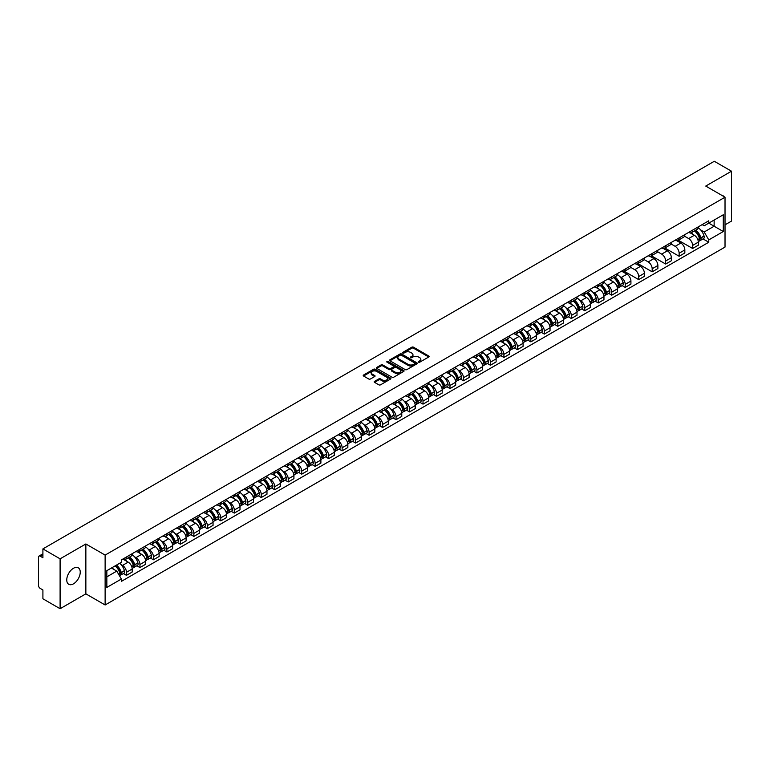 <?xml version="1.0" encoding="UTF-8"?>
<svg xmlns="http://www.w3.org/2000/svg" width="770" height="770" viewBox="0 0 770 770"><rect width="100%" height="100%" fill="white"/><g stroke="black" fill="none" stroke-linecap="round" stroke-linejoin="round"><path stroke-width="1.16" d="M418.553 362.189A0.837 0.481 0 0 0 419.737 362.189L428.746 356.991A1.203 0.693 0 0 0 429.102 356.5A1.203 0.693 0 0 0 428.746 356.01L413.48 347.193A1.203 0.693 0 0 0 411.786 347.193L402.777 352.4A0.837 0.481 0 0 0 403.961 353.083L405.126 352.41A3.84 2.214 0 0 1 410.554 352.41L411.825 353.141A3.84 2.214 0 0 1 412.951 354.71A3.84 2.214 0 0 1 411.825 356.279L410.66 356.953A0.837 0.481 0 0 0 411.854 357.636L413.018 356.962A3.84 2.214 0 0 1 418.447 356.962L419.717 357.694A3.84 2.214 0 0 1 420.844 359.263A3.84 2.214 0 0 1 419.717 360.832L418.553 361.505A0.837 0.481 0 0 0 418.553 362.189L418.553 361.505M73.496 583.824A9.529 5.505 120 0 0 79.724 575.431A9.529 5.505 120 0 0 78.261 567.788A9.529 5.505 120 0 0 73.496 568.26A9.529 5.505 120 0 0 67.269 576.663A9.529 5.505 120 0 0 68.732 584.295A9.529 5.505 120 0 0 73.496 583.824M723.887 196.542A9.529 5.505 120 0 0 722.876 195.628A9.529 5.505 120 0 0 721.567 195.205M374.557 381.371A1.203 0.693 0 0 0 374.201 381.862A1.203 0.693 0 0 0 374.557 382.353L378.84 384.827A1.203 0.693 0 0 0 380.534 384.827L390.544 379.052A1.203 0.693 0 0 0 390.891 378.561A1.203 0.693 0 0 0 390.544 378.07L375.269 369.253A1.203 0.693 0 0 0 373.575 369.253L363.565 375.029A1.203 0.693 0 0 0 363.219 375.519A1.203 0.693 0 0 0 363.565 376.01L368.743 378.994A1.203 0.693 0 0 0 370.437 378.994L374.721 376.53A1.203 0.693 0 0 0 375.077 376.039A1.203 0.693 0 0 0 374.721 375.548L372.16 374.066A3.205 1.848 0 0 1 371.217 372.757A3.205 1.848 0 0 1 373.2 371.044A3.205 1.848 0 0 1 376.694 371.448L386.742 377.252A3.205 1.848 0 0 1 387.685 378.561A3.205 1.848 0 0 1 385.703 380.274A3.205 1.848 0 0 1 382.209 379.87L380.534 378.898A1.203 0.693 0 0 0 378.84 378.898L374.557 381.371L374.557 382.353L378.84 379.899L378.84 378.898M105.124 555.093L85.855 543.966L60.099 558.837L42.908 548.904L714.3 161.276L731.5 171.209L705.753 186.071L725.022 197.197L105.124 555.093L105.124 604.979L725.022 247.083L725.022 197.197M405.213 369.6A1.203 0.693 0 0 0 406.906 369.6L416.917 363.815A1.203 0.693 0 0 0 417.273 363.325A1.203 0.693 0 0 0 416.917 362.843L401.651 354.027A1.203 0.693 0 0 0 399.957 354.027L389.947 359.802A1.203 0.693 0 0 0 389.591 360.293A1.203 0.693 0 0 0 389.947 360.784L405.213 369.6M387.358 362.372A0.837 0.481 0 0 1 388.205 362.487L403.711 371.438L393.72 377.213A1.203 0.693 0 0 1 392.026 377.213L376.761 368.397L381.044 365.942L381.044 364.942L376.761 367.415A1.203 0.693 0 0 0 376.405 367.906A1.203 0.693 0 0 0 376.761 368.397L376.761 367.415M381.044 365.942A1.203 0.693 0 0 1 382.738 365.942L382.738 364.942A1.203 0.693 0 0 0 381.044 364.942M382.738 364.942L388.927 368.522A1.203 0.693 0 0 0 390.621 368.522L393.47 366.876A1.203 0.693 0 0 0 393.817 366.385A1.203 0.693 0 0 0 393.47 365.904L387.021 362.179A0.837 0.481 0 0 1 388.205 361.496L403.73 370.457A1.203 0.693 0 0 1 404.077 370.947A1.203 0.693 0 0 1 403.73 371.429L403.73 370.457M60.099 558.837L60.099 608.724L42.908 598.791L42.908 589.964L40.233 588.415A2.445 1.415 -120 0 1 38.5 585.421L38.5 557.191A2.445 1.415 -120 0 1 39.01 556.065L42.908 553.813M725.022 224.84L731.5 221.096L731.5 171.209M60.099 608.724L85.855 593.853L105.124 604.979M42.908 548.904L42.908 557.74L40.233 556.19A2.445 1.415 -120 0 0 39.01 556.065M692.615 230.124A5.621 3.244 60 0 1 691.45 232.646L697.158 229.354A5.621 3.244 -120 0 0 698.323 226.832M684.52 236.178L688.64 238.556A5.621 3.244 60 0 1 692.615 245.438L698.323 242.146A5.621 3.244 -120 0 0 694.347 235.264L690.266 232.906M698.323 242.146L698.323 245.187L692.615 248.479L678.322 240.23M691.45 232.646A5.621 3.244 60 0 1 688.688 232.396M692.615 245.438L692.615 248.479M679.14 237.901A5.621 3.244 60 0 1 677.975 240.433L683.673 237.141A5.621 3.244 -120 0 0 684.838 234.609M664.837 248.007L679.14 256.266L684.838 252.974L684.838 249.932A5.621 3.244 -120 0 0 680.863 243.041L676.782 240.692M677.975 240.433A5.621 3.244 60 0 1 675.203 240.173M671.045 243.955L675.165 246.333A5.621 3.244 60 0 1 679.14 253.224L679.14 256.266M665.655 245.688A5.621 3.244 60 0 1 664.491 248.209L670.198 244.918A5.621 3.244 -120 0 0 671.363 242.396M651.362 255.794L665.655 264.043L671.363 260.751L671.363 257.709A5.621 3.244 -120 0 0 667.388 250.828L663.307 248.469M664.491 248.209A5.621 3.244 60 0 1 661.728 247.959M657.561 251.742L661.68 254.119A5.621 3.244 60 0 1 665.655 261.001L665.655 264.043M652.18 253.474A5.621 3.244 60 0 1 651.016 255.996L656.714 252.704A5.621 3.244 -120 0 0 657.878 250.183M637.878 263.581L652.18 271.829L657.878 268.538L657.878 265.496A5.621 3.244 -120 0 0 653.903 258.614L649.822 256.256M651.016 255.996A5.621 3.244 60 0 1 648.244 255.736M644.086 259.529L648.205 261.906A5.621 3.244 60 0 1 652.18 268.788L652.18 271.829M638.696 261.251A5.621 3.244 60 0 1 637.531 263.773L643.239 260.481A5.621 3.244 -120 0 0 644.403 257.96M624.403 271.358L638.696 279.616L644.403 276.324L644.403 273.273A5.621 3.244 -120 0 0 640.428 266.391L636.347 264.033M637.531 263.773A5.621 3.244 60 0 1 634.769 263.523M630.601 267.306L634.721 269.683A5.621 3.244 60 0 1 638.696 276.565L638.696 279.616M625.221 269.038A5.621 3.244 60 0 1 624.056 271.56L629.754 268.268A5.621 3.244 -120 0 0 630.919 265.746M622.122 285.612L625.221 287.393L630.919 284.101L630.919 281.06A5.621 3.244 -120 0 0 626.944 274.178L622.863 271.82M624.056 271.56A5.621 3.244 60 0 1 621.284 271.31M619.802 276.632L621.246 277.469A5.621 3.244 60 0 1 625.221 284.351L625.221 287.393M611.736 276.815A5.621 3.244 60 0 1 610.572 279.346L616.279 276.045A5.621 3.244 -120 0 0 617.444 273.523M608.647 293.389L611.736 295.18L617.444 291.888L617.444 288.846A5.621 3.244 -120 0 0 613.469 281.955L609.388 279.597M610.572 279.346A5.621 3.244 60 0 1 607.809 279.087M606.327 284.419L607.761 285.247A5.621 3.244 60 0 1 611.736 292.138L611.736 295.18M598.261 284.602A5.621 3.244 60 0 1 597.096 287.123L602.794 283.832A5.621 3.244 -120 0 0 603.959 281.31M595.162 301.176L598.261 302.957L603.959 299.665L603.959 296.623A5.621 3.244 -120 0 0 599.984 289.741L595.903 287.383M597.096 287.123A5.621 3.244 60 0 1 594.325 286.873M592.842 292.205L594.286 293.033A5.621 3.244 60 0 1 598.261 299.915L598.261 302.957M584.776 292.379A5.621 3.244 60 0 1 583.612 294.91L589.319 291.618A5.621 3.244 -120 0 0 590.484 289.087M581.687 308.953L584.776 310.743L590.484 307.451L590.484 304.41A5.621 3.244 -120 0 0 586.509 297.518L582.428 295.17M583.612 294.91A5.621 3.244 60 0 1 580.85 294.65M579.367 299.982L580.801 300.81A5.621 3.244 60 0 1 584.776 307.702L584.776 310.743M571.301 300.165A5.621 3.244 60 0 1 570.137 302.687L575.835 299.395A5.621 3.244 -120 0 0 577 296.873M568.202 316.739L571.301 318.52L577 315.228L577 312.187A5.621 3.244 -120 0 0 573.024 305.305L568.943 302.947M570.137 302.687A5.621 3.244 60 0 1 567.365 302.437M565.883 307.769L567.326 308.597A5.621 3.244 60 0 1 571.301 315.479L571.301 318.52M557.817 307.952A5.621 3.244 60 0 1 556.652 310.474L562.36 307.182A5.621 3.244 -120 0 0 563.524 304.66M554.727 324.526L557.817 326.307L563.524 323.015L563.524 319.974A5.621 3.244 -120 0 0 559.549 313.092L555.468 310.733M556.652 310.474A5.621 3.244 60 0 1 553.89 310.214M552.408 315.546L553.842 316.383A5.621 3.244 60 0 1 557.817 323.265L557.817 326.307M544.342 315.729A5.621 3.244 60 0 1 543.177 318.251L548.875 314.959A5.621 3.244 -120 0 0 550.04 312.437M541.243 332.303L544.342 334.093L550.04 330.802L550.04 327.75A5.621 3.244 -120 0 0 546.065 320.869L541.984 318.511M543.177 318.251A5.621 3.244 60 0 1 540.405 318M538.923 323.333L540.367 324.16A5.621 3.244 60 0 1 544.342 331.042L544.342 334.093M530.857 323.516A5.621 3.244 60 0 1 529.693 326.037L535.4 322.745A5.621 3.244 -120 0 0 536.565 320.224M527.768 340.09L530.857 341.87L536.565 338.579L536.565 335.537A5.621 3.244 -120 0 0 532.59 328.655L528.509 326.297M529.693 326.037A5.621 3.244 60 0 1 526.93 325.787M525.448 331.11L526.882 331.947A5.621 3.244 60 0 1 530.857 338.829L530.857 341.87M517.382 331.293A5.621 3.244 60 0 1 516.218 333.824L521.916 330.522A5.621 3.244 -120 0 0 523.08 328.001M514.283 347.867L517.382 349.657L523.08 346.365L523.08 343.314A5.621 3.244 -120 0 0 519.105 336.432L515.024 334.074M516.218 333.824A5.621 3.244 60 0 1 513.446 333.564M511.963 338.896L513.407 339.724A5.621 3.244 60 0 1 517.382 346.615L517.382 349.657M503.898 339.079A5.621 3.244 60 0 1 502.733 341.601L508.441 338.309A5.621 3.244 -120 0 0 509.605 335.787M500.808 355.653L503.898 357.434L509.605 354.142L509.605 351.101A5.621 3.244 -120 0 0 505.63 344.219L501.549 341.861M502.733 341.601A5.621 3.244 60 0 1 499.971 341.351M498.488 346.683L499.923 347.511A5.621 3.244 60 0 1 503.898 354.392L503.898 357.434M490.423 346.856A5.621 3.244 60 0 1 489.258 349.387L494.956 346.096A5.621 3.244 -120 0 0 496.121 343.564M487.323 363.43L490.423 365.221L496.121 361.929L496.121 358.887A5.621 3.244 -120 0 0 492.146 351.996L488.065 349.647M489.258 349.387A5.621 3.244 60 0 1 486.486 349.128M485.004 354.46L486.447 355.288A5.621 3.244 60 0 1 490.423 362.179L490.423 365.221M476.938 354.643A5.621 3.244 60 0 1 475.773 357.164L481.481 353.873A5.621 3.244 -120 0 0 482.646 351.351M473.848 371.217L476.938 372.998L482.646 369.706L482.646 366.664A5.621 3.244 -120 0 0 478.671 359.783L474.589 357.424M475.773 357.164A5.621 3.244 60 0 1 473.011 356.914M471.529 362.247L472.963 363.074A5.621 3.244 60 0 1 476.938 369.956L476.938 372.998M463.463 362.429A5.621 3.244 60 0 1 462.298 364.951L467.996 361.659A5.621 3.244 -120 0 0 469.161 359.138M460.364 379.004L463.463 380.784L469.161 377.493L469.161 374.451A5.621 3.244 -120 0 0 465.186 367.56L461.105 365.211M462.298 364.951A5.621 3.244 60 0 1 459.526 364.691M458.044 370.024L459.488 370.861A5.621 3.244 60 0 1 463.463 377.743L463.463 380.784M449.978 370.206A5.621 3.244 60 0 1 448.814 372.728L454.521 369.436A5.621 3.244 -120 0 0 455.686 366.915M446.889 386.781L449.978 388.571L455.686 385.279L455.686 382.228A5.621 3.244 -120 0 0 451.711 375.346L447.63 372.988M448.814 372.728A5.621 3.244 60 0 1 446.051 372.478M444.569 377.81L446.003 378.638A5.621 3.244 60 0 1 449.978 385.52L449.978 388.571M436.503 377.993A5.621 3.244 60 0 1 435.339 380.515L441.037 377.223A5.621 3.244 -120 0 0 442.201 374.701M433.404 394.567L436.503 396.348L442.201 393.056L442.201 390.015A5.621 3.244 -120 0 0 438.226 383.133L434.145 380.775M435.339 380.515A5.621 3.244 60 0 1 432.567 380.264M431.084 385.587L432.528 386.425A5.621 3.244 60 0 1 436.503 393.306L436.503 396.348M423.019 385.77A5.621 3.244 60 0 1 421.854 388.301L427.562 385A5.621 3.244 -120 0 0 428.726 382.478M419.929 402.344L423.019 404.135L428.726 400.843L428.726 397.792A5.621 3.244 -120 0 0 424.751 390.91L420.67 388.552M421.854 388.301A5.621 3.244 60 0 1 419.092 388.042M417.61 393.374L419.044 394.202A5.621 3.244 60 0 1 423.019 401.093L423.019 404.135M409.544 393.557A5.621 3.244 60 0 1 408.379 396.078L414.077 392.787A5.621 3.244 -120 0 0 415.242 390.265M406.445 410.131L409.544 411.911L415.242 408.62L415.242 405.578A5.621 3.244 -120 0 0 411.267 398.696L407.186 396.338M408.379 396.078A5.621 3.244 60 0 1 405.607 395.828M404.125 401.16L405.569 401.988A5.621 3.244 60 0 1 409.544 408.87L409.544 411.911M396.059 401.334A5.621 3.244 60 0 1 394.894 403.865L400.602 400.573A5.621 3.244 -120 0 0 401.767 398.042M392.969 417.908L396.059 419.698L401.767 416.406L401.767 413.365A5.621 3.244 -120 0 0 397.792 406.473L393.711 404.115M394.894 403.865A5.621 3.244 60 0 1 392.132 403.605M390.65 408.937L392.084 409.765A5.621 3.244 60 0 1 396.059 416.657L396.059 419.698M382.584 409.12A5.621 3.244 60 0 1 381.419 411.642L387.118 408.35A5.621 3.244 -120 0 0 388.282 405.829M379.485 425.695L382.584 427.475L388.282 424.183L388.282 421.142A5.621 3.244 -120 0 0 384.307 414.26L380.226 411.902M381.419 411.642A5.621 3.244 60 0 1 378.647 411.392M377.165 416.724L378.609 417.552A5.621 3.244 60 0 1 382.584 424.434L382.584 427.475M369.1 416.907A5.621 3.244 60 0 1 367.935 419.429L373.642 416.137A5.621 3.244 -120 0 0 374.807 413.615M366.01 433.481L369.1 435.262L374.807 431.97L374.807 428.928A5.621 3.244 -120 0 0 370.832 422.037L366.751 419.689M367.935 419.429A5.621 3.244 60 0 1 365.173 419.169M363.69 424.501L365.124 425.338A5.621 3.244 60 0 1 369.1 432.22L369.1 435.262M355.625 424.684A5.621 3.244 60 0 1 354.46 427.206L360.158 423.914A5.621 3.244 -120 0 0 361.322 421.392M352.525 441.258L355.625 443.048L361.322 439.757L361.322 436.706A5.621 3.244 -120 0 0 357.347 429.824L353.266 427.466M354.46 427.206A5.621 3.244 60 0 1 351.688 426.955M350.206 432.288L351.649 433.115A5.621 3.244 60 0 1 355.625 439.997L355.625 443.048M342.14 432.471A5.621 3.244 60 0 1 340.975 434.992L346.683 431.7A5.621 3.244 -120 0 0 347.847 429.179M339.05 449.045L342.14 450.825L347.847 447.534L347.847 444.492A5.621 3.244 -120 0 0 343.872 437.61L339.791 435.252M340.975 434.992A5.621 3.244 60 0 1 338.213 434.742M336.731 440.065L338.165 440.902A5.621 3.244 60 0 1 342.14 447.784L342.14 450.825M328.665 440.248A5.621 3.244 60 0 1 327.5 442.769L333.198 439.478A5.621 3.244 -120 0 0 334.363 436.956M325.566 456.822L328.665 458.612L334.363 455.32L334.363 452.269A5.621 3.244 -120 0 0 330.388 445.387L326.307 443.029M327.5 442.769A5.621 3.244 60 0 1 324.728 442.519M323.246 447.851L324.69 448.679A5.621 3.244 60 0 1 328.665 455.57L328.665 458.612M315.18 448.034A5.621 3.244 60 0 1 314.016 450.556L319.723 447.264A5.621 3.244 -120 0 0 320.888 444.742M312.091 464.608L315.18 466.389L320.888 463.097L320.888 460.056A5.621 3.244 -120 0 0 316.913 453.174L312.832 450.816M314.016 450.556A5.621 3.244 60 0 1 311.253 450.306M309.771 455.638L311.205 456.466A5.621 3.244 60 0 1 315.18 463.347L315.18 466.389M301.705 455.811A5.621 3.244 60 0 1 300.541 458.342L306.239 455.051A5.621 3.244 -120 0 0 307.403 452.519M298.606 472.385L301.705 474.176L307.403 470.884L307.403 467.842A5.621 3.244 -120 0 0 303.428 460.951L299.347 458.593M300.541 458.342A5.621 3.244 60 0 1 297.769 458.083M296.286 463.415L297.73 464.243A5.621 3.244 60 0 1 301.705 471.134L301.705 474.176M288.221 463.598A5.621 3.244 60 0 1 287.056 466.119L292.764 462.828A5.621 3.244 -120 0 0 293.928 460.306M285.131 480.172L288.221 481.953L293.928 478.661L293.928 475.619A5.621 3.244 -120 0 0 289.953 468.738L285.872 466.379M287.056 466.119A5.621 3.244 60 0 1 284.294 465.869M282.811 471.202L284.245 472.029A5.621 3.244 60 0 1 288.221 478.911L288.221 481.953M274.746 471.384A5.621 3.244 60 0 1 273.581 473.906L279.279 470.614A5.621 3.244 -120 0 0 280.444 468.093M271.646 487.959L274.746 489.739L280.444 486.447L280.444 483.406A5.621 3.244 -120 0 0 276.469 476.514L272.387 474.166M273.581 473.906A5.621 3.244 60 0 1 270.809 473.646M269.327 478.978L270.771 479.816A5.621 3.244 60 0 1 274.746 486.698L274.746 489.739M261.261 479.161A5.621 3.244 60 0 1 260.096 481.683L265.804 478.391A5.621 3.244 -120 0 0 266.969 475.87M258.171 495.736L261.261 497.526L266.969 494.234L266.969 491.183A5.621 3.244 -120 0 0 262.994 484.301L258.913 481.943M260.096 481.683A5.621 3.244 60 0 1 257.334 481.433M255.852 486.765L257.286 487.593A5.621 3.244 60 0 1 261.261 494.475L261.261 497.526M247.786 486.948A5.621 3.244 60 0 1 246.621 489.47L252.319 486.178A5.621 3.244 -120 0 0 253.484 483.656M244.687 503.522L247.786 505.303L253.484 502.011L253.484 498.97A5.621 3.244 -120 0 0 249.509 492.088L245.428 489.73M246.621 489.47A5.621 3.244 60 0 1 243.849 489.219M242.367 494.542L243.811 495.379A5.621 3.244 60 0 1 247.786 502.261L247.786 505.303M234.301 494.725A5.621 3.244 60 0 1 233.137 497.247L238.844 493.955A5.621 3.244 -120 0 0 240.009 491.433M231.212 511.299L234.301 513.09L240.009 509.798L240.009 506.747A5.621 3.244 -120 0 0 236.034 499.865L231.953 497.507M233.137 497.247A5.621 3.244 60 0 1 230.374 496.997M228.892 502.329L230.326 503.156A5.621 3.244 60 0 1 234.301 510.048L234.301 513.09M220.826 502.512A5.621 3.244 60 0 1 219.662 505.033L225.36 501.742A5.621 3.244 -120 0 0 226.524 499.22M217.727 519.086L220.826 520.866L226.524 517.575L226.524 514.533A5.621 3.244 -120 0 0 222.549 507.651L218.468 505.293M219.662 505.033A5.621 3.244 60 0 1 216.89 504.783M215.408 510.115L216.851 510.943A5.621 3.244 60 0 1 220.826 517.825L220.826 520.866M207.342 510.289A5.621 3.244 60 0 1 206.177 512.82L211.885 509.528A5.621 3.244 -120 0 0 213.049 506.997M204.252 526.863L207.342 528.653L213.049 525.361L213.049 522.32A5.621 3.244 -120 0 0 209.074 515.428L204.993 513.07M206.177 512.82A5.621 3.244 60 0 1 203.415 512.56M201.933 517.892L203.367 518.72A5.621 3.244 60 0 1 207.342 525.612L207.342 528.653M193.867 518.075A5.621 3.244 60 0 1 192.702 520.597L198.4 517.305A5.621 3.244 -120 0 0 199.565 514.784M190.767 534.649L193.867 536.43L199.565 533.138L199.565 530.097A5.621 3.244 -120 0 0 195.59 523.215L191.509 520.857M192.702 520.597A5.621 3.244 60 0 1 189.93 520.347M188.448 525.679L189.892 526.507A5.621 3.244 60 0 1 193.867 533.389L193.867 536.43M180.382 525.862A5.621 3.244 60 0 1 179.218 528.384L184.925 525.092A5.621 3.244 -120 0 0 186.09 522.57M177.292 542.436L180.382 544.217L186.09 540.925L186.09 537.884A5.621 3.244 -120 0 0 182.115 530.992L178.034 528.644M179.218 528.384A5.621 3.244 60 0 1 176.455 528.124M174.973 533.456L176.407 534.293A5.621 3.244 60 0 1 180.382 541.175L180.382 544.217M166.907 533.639A5.621 3.244 60 0 1 165.743 536.161L171.441 532.869A5.621 3.244 -120 0 0 172.605 530.347M163.808 550.213L166.907 552.003L172.605 548.712L172.605 545.66A5.621 3.244 -120 0 0 168.63 538.779L164.549 536.421M165.743 536.161A5.621 3.244 60 0 1 162.97 535.91M161.488 541.243L162.932 542.07A5.621 3.244 60 0 1 166.907 548.952L166.907 552.003M153.423 541.425A5.621 3.244 60 0 1 152.258 543.947L157.966 540.656A5.621 3.244 -120 0 0 159.13 538.134M150.333 558L153.423 559.78L159.13 556.489L159.13 553.447A5.621 3.244 -120 0 0 155.155 546.565L151.074 544.207M152.258 543.947A5.621 3.244 60 0 1 149.495 543.697M148.013 549.02L149.447 549.857A5.621 3.244 60 0 1 153.423 556.739L153.423 559.78M139.948 549.202A5.621 3.244 60 0 1 138.783 551.724L144.481 548.433A5.621 3.244 -120 0 0 145.645 545.911M136.848 565.777L139.948 567.567L145.645 564.275L145.645 561.224A5.621 3.244 -120 0 0 141.67 554.342L137.589 551.984M138.783 551.724A5.621 3.244 60 0 1 136.011 551.474M134.529 556.806L135.972 557.634A5.621 3.244 60 0 1 139.948 564.525L139.948 567.567M126.463 556.989A5.621 3.244 60 0 1 125.298 559.511L131.006 556.219A5.621 3.244 -120 0 0 132.171 553.697M123.373 573.563L126.463 575.344L132.171 572.052L132.171 569.011A5.621 3.244 -120 0 0 128.195 562.129L124.114 559.771M125.298 559.511A5.621 3.244 60 0 1 122.536 559.261M121.054 564.593L122.488 565.421A5.621 3.244 60 0 1 126.463 572.303L126.463 575.344M702.163 224.609L704.194 225.783L723.29 214.763L714.137 220.047L714.137 226.236L704.194 231.972L700.681 229.941M106.847 576.846L116.79 571.109L121.362 579.04L106.847 587.423L106.847 570.657L121.362 562.273L121.362 559.934L708.775 220.798L708.775 223.136L723.29 231.52L708.775 239.903L704.194 231.972M723.29 214.763L723.29 231.52M121.362 579.04L121.362 581.379L708.775 242.242L708.775 239.903M85.855 543.966L85.855 593.853M116.79 571.109L111.429 568.01M703 238.912L708.775 242.242M418.89 362.304L419.717 361.833A3.84 2.214 0 0 0 420.844 360.264L420.844 359.263M412.951 354.71L412.951 355.711A3.84 2.214 0 0 1 411.825 357.28L410.997 357.752M428.746 356.01L428.746 356.991L413.48 348.194A1.203 0.693 0 0 0 411.786 348.194L403.114 353.199M416.917 362.843L416.917 363.815L401.651 355.018A1.203 0.693 0 0 0 399.957 355.018L389.967 360.793L389.947 359.802M414.799 363.671A0.837 0.481 0 0 0 414.799 362.988L401.401 355.249A0.837 0.481 0 0 0 400.208 355.249L398.976 355.961A3.84 2.214 0 0 0 397.859 357.53A3.84 2.214 0 0 0 398.976 359.089L408.139 364.383A3.84 2.214 0 0 0 413.567 364.383L414.799 363.671L414.799 364.672A0.837 0.481 0 0 0 414.799 363.989M397.859 357.53L397.859 358.522A3.84 2.214 0 0 0 398.976 360.091L398.976 359.089M414.799 364.672L413.567 365.384A3.84 2.214 0 0 1 408.139 365.384L398.976 360.091M382.738 365.942L388.927 369.513A1.203 0.693 0 0 0 390.621 369.513L393.47 367.877A1.203 0.693 0 0 0 393.817 367.386L393.817 366.385M395.356 372.228A3.205 1.848 0 0 0 398.85 372.632A3.205 1.848 0 0 0 400.833 370.919A3.205 1.848 0 0 0 399.89 369.61L396.348 367.569A1.203 0.693 0 0 0 394.654 367.569L391.815 369.205A1.203 0.693 0 0 0 391.458 369.696A1.203 0.693 0 0 0 391.815 370.187L395.356 372.228L395.356 373.229A3.205 1.848 0 0 0 398.85 373.633A3.205 1.848 0 0 0 400.833 371.92L400.833 370.919M391.458 369.696L391.458 370.697A1.203 0.693 0 0 0 391.815 371.178L391.815 370.187M395.356 373.229L391.815 371.178M387.685 378.561L387.685 379.552A3.205 1.848 0 0 1 385.703 381.266A3.205 1.848 0 0 1 382.209 380.861L380.534 379.899A1.203 0.693 0 0 0 378.84 379.899M371.217 372.757L371.217 373.748A3.205 1.848 0 0 0 372.16 375.067L372.16 374.066M374.721 375.548L374.721 376.53L372.16 375.067M390.525 379.061L375.269 370.255A1.203 0.693 0 0 0 373.575 370.255L363.584 376.02L363.565 375.029M694.742 230.75A7.7 4.447 60 0 1 694.781 230.769A7.7 4.447 60 0 1 699.843 237.68L699.891 237.843A1.502 0.866 60 0 1 699.651 239.018A1.502 0.866 60 0 1 699.612 239.037M694.405 230.942A9.288 5.361 60 0 1 699.506 238.604L699.555 238.767A3.09 1.781 60 0 1 699.064 241.193L698.294 241.636M699.593 240.51A3.09 1.781 -120 0 0 700.45 240.394A3.09 1.781 -120 0 0 700.931 237.969L700.883 237.805A9.288 5.361 -120 0 0 695.782 230.143M698.197 227.814A9.288 5.361 60 0 1 704.04 235.986L704.088 236.149A3.09 1.781 60 0 1 703.597 238.575L700.45 240.394M691.229 232.752A9.288 5.361 60 0 1 693.173 234.59M697.687 234.6L698.871 235.283M613.863 277.441A7.7 4.447 60 0 1 613.902 277.469A7.7 4.447 60 0 1 618.965 284.371L619.013 284.534A1.502 0.866 60 0 1 618.772 285.708A1.502 0.866 60 0 1 618.734 285.728M613.526 277.643A9.288 5.361 60 0 1 618.628 285.304L618.676 285.458A3.09 1.781 60 0 1 618.185 287.884L617.415 288.327M618.714 287.2A3.09 1.781 -120 0 0 619.571 287.085A3.09 1.781 -120 0 0 620.052 284.659L620.004 284.505A9.288 5.361 -120 0 0 614.903 276.844M617.319 274.515A9.288 5.361 60 0 1 623.161 282.686L623.209 282.84A3.09 1.781 60 0 1 622.718 285.266L619.571 287.085M610.35 279.452A9.288 5.361 60 0 1 612.294 281.281M616.809 281.291L617.992 281.974M600.379 285.227A7.7 4.447 60 0 1 600.417 285.247A7.7 4.447 60 0 1 605.48 292.157L605.528 292.321A1.502 0.866 60 0 1 605.287 293.495A1.502 0.866 60 0 1 605.259 293.514M600.042 285.42A9.288 5.361 60 0 1 605.143 293.081L605.191 293.245A3.09 1.781 60 0 1 604.7 295.67L603.94 296.113M605.23 294.987A3.09 1.781 -120 0 0 606.086 294.872A3.09 1.781 -120 0 0 606.577 292.446L606.529 292.282A9.288 5.361 -120 0 0 601.428 284.621M603.844 282.292A9.288 5.361 60 0 1 609.686 290.463L609.725 290.627A3.09 1.781 60 0 1 609.243 293.052L606.086 294.872M596.875 287.229A9.288 5.361 60 0 1 598.81 289.068M603.334 289.077L604.517 289.761M586.904 293.014A7.7 4.447 60 0 1 586.942 293.033A7.7 4.447 60 0 1 592.005 299.944L592.053 300.098A1.502 0.866 60 0 1 591.812 301.272A1.502 0.866 60 0 1 591.774 301.291M586.567 293.206A9.288 5.361 60 0 1 591.668 300.868L591.716 301.022A3.09 1.781 60 0 1 591.225 303.447L590.455 303.89M591.755 302.764A3.09 1.781 -120 0 0 592.611 302.649A3.09 1.781 -120 0 0 593.093 300.233L593.044 300.069A9.288 5.361 -120 0 0 587.943 292.408M590.359 290.078A9.288 5.361 60 0 1 596.201 298.25L596.25 298.404A3.09 1.781 60 0 1 595.759 300.829L592.611 302.649M583.39 295.016A9.288 5.361 60 0 1 585.335 296.845M589.849 296.854L591.033 297.538M573.419 300.791A7.7 4.447 60 0 1 573.457 300.81A7.7 4.447 60 0 1 578.52 307.721L578.568 307.885A1.502 0.866 60 0 1 578.328 309.059A1.502 0.866 60 0 1 578.299 309.078M573.082 300.983A9.288 5.361 60 0 1 578.183 308.645L578.231 308.808A3.09 1.781 60 0 1 577.741 311.234L576.98 311.677M578.27 310.551A3.09 1.781 -120 0 0 579.127 310.435A3.09 1.781 -120 0 0 579.618 308.01L579.569 307.856A9.288 5.361 -120 0 0 574.468 300.185M576.884 297.855A9.288 5.361 60 0 1 582.726 306.027L582.765 306.19A3.09 1.781 60 0 1 582.284 308.616L579.127 310.435M569.916 302.793A9.288 5.361 60 0 1 571.85 304.631M576.374 304.641L577.558 305.324M559.944 308.578A7.7 4.447 60 0 1 559.982 308.597A7.7 4.447 60 0 1 565.045 315.507L565.093 315.661A1.502 0.866 60 0 1 564.853 316.836A1.502 0.866 60 0 1 564.814 316.855M559.607 308.77A9.288 5.361 60 0 1 564.708 316.431L564.756 316.595A3.09 1.781 60 0 1 564.266 319.011L563.496 319.454M564.795 318.328A3.09 1.781 -120 0 0 565.652 318.212A3.09 1.781 -120 0 0 566.133 315.796L566.085 315.633A9.288 5.361 -120 0 0 560.984 307.971M563.409 305.642A9.288 5.361 60 0 1 569.242 313.814L569.29 313.977A3.09 1.781 60 0 1 568.799 316.393L565.652 318.212M556.431 310.579A9.288 5.361 60 0 1 558.375 312.408M562.889 312.428L564.073 313.111M546.459 316.355A7.7 4.447 60 0 1 546.498 316.383A7.7 4.447 60 0 1 551.561 323.284L551.609 323.448A1.502 0.866 60 0 1 551.368 324.622A1.502 0.866 60 0 1 551.339 324.642M546.122 316.547A9.288 5.361 60 0 1 551.224 324.218L551.272 324.372A3.09 1.781 60 0 1 550.781 326.798L550.021 327.24M551.31 326.114A3.09 1.781 -120 0 0 552.167 325.999A3.09 1.781 -120 0 0 552.658 323.573L552.61 323.419A9.288 5.361 -120 0 0 547.509 315.758M549.924 313.428A9.288 5.361 60 0 1 555.767 321.6L555.805 321.754A3.09 1.781 60 0 1 555.324 324.18L552.167 325.999M542.956 318.366A9.288 5.361 60 0 1 544.89 320.195M549.414 320.204L550.598 320.888M532.984 324.141A7.7 4.447 60 0 1 533.023 324.16A7.7 4.447 60 0 1 538.086 331.071L538.134 331.225A1.502 0.866 60 0 1 537.893 332.409A1.502 0.866 60 0 1 537.855 332.419M532.648 324.334A9.288 5.361 60 0 1 537.749 331.995L537.797 332.159A3.09 1.781 60 0 1 537.306 334.575L536.536 335.017M537.835 333.901A3.09 1.781 -120 0 0 538.692 333.785A3.09 1.781 -120 0 0 539.173 331.36L539.125 331.196A9.288 5.361 -120 0 0 534.024 323.535M536.449 321.206A9.288 5.361 60 0 1 542.282 329.377L542.33 329.541A3.09 1.781 60 0 1 541.839 331.957L538.692 333.785M529.471 326.143A9.288 5.361 60 0 1 531.416 327.972M535.93 327.991L537.113 328.675M519.5 331.918A7.7 4.447 60 0 1 519.538 331.947A7.7 4.447 60 0 1 524.601 338.848L524.649 339.012A1.502 0.866 60 0 1 524.409 340.186A1.502 0.866 60 0 1 524.38 340.205M519.163 332.12A9.288 5.361 60 0 1 524.264 339.782L524.312 339.936A3.09 1.781 60 0 1 523.821 342.361L523.061 342.804M524.351 341.678A3.09 1.781 -120 0 0 525.207 341.562A3.09 1.781 -120 0 0 525.698 339.137L525.65 338.983A9.288 5.361 -120 0 0 520.549 331.321M522.965 328.992A9.288 5.361 60 0 1 528.807 337.164L528.846 337.318A3.09 1.781 60 0 1 528.364 339.743L525.207 341.562M515.996 333.93A9.288 5.361 60 0 1 517.931 335.758M522.455 335.768L523.639 336.452M506.025 339.705A7.7 4.447 60 0 1 506.063 339.724A7.7 4.447 60 0 1 511.126 346.635L511.174 346.798A1.502 0.866 60 0 1 510.934 347.973A1.502 0.866 60 0 1 510.895 347.992M505.688 339.897A9.288 5.361 60 0 1 510.789 347.559L510.837 347.722A3.09 1.781 60 0 1 510.346 350.148L509.576 350.591M510.876 349.464A3.09 1.781 -120 0 0 511.732 349.349A3.09 1.781 -120 0 0 512.214 346.923L512.166 346.76A9.288 5.361 -120 0 0 507.064 339.098M509.49 336.769A9.288 5.361 60 0 1 515.322 344.941L515.371 345.104A3.09 1.781 60 0 1 514.88 347.53L511.732 349.349M502.512 341.707A9.288 5.361 60 0 1 504.456 343.545M508.97 343.555L510.154 344.238M492.54 347.491A7.7 4.447 60 0 1 492.579 347.511A7.7 4.447 60 0 1 497.641 354.421L497.69 354.575A1.502 0.866 60 0 1 497.449 355.75A1.502 0.866 60 0 1 497.42 355.769M492.203 347.684A9.288 5.361 60 0 1 497.304 355.345L497.353 355.499A3.09 1.781 60 0 1 496.862 357.925L496.101 358.368M497.391 357.242A3.09 1.781 -120 0 0 498.248 357.126A3.09 1.781 -120 0 0 498.739 354.71L498.691 354.547A9.288 5.361 -120 0 0 493.589 346.885M496.005 344.556A9.288 5.361 60 0 1 501.847 352.727L501.886 352.881A3.09 1.781 60 0 1 501.405 355.307L498.248 357.126M489.037 349.493A9.288 5.361 60 0 1 490.971 351.322M495.495 351.332L496.679 352.015M479.065 355.268A7.7 4.447 60 0 1 479.104 355.288A7.7 4.447 60 0 1 484.166 362.198L484.214 362.362A1.502 0.866 60 0 1 483.974 363.536A1.502 0.866 60 0 1 483.935 363.556M478.728 355.461A9.288 5.361 60 0 1 483.829 363.122L483.878 363.286A3.09 1.781 60 0 1 483.387 365.712L482.617 366.154M483.916 365.028A3.09 1.781 -120 0 0 484.773 364.913A3.09 1.781 -120 0 0 485.254 362.487L485.206 362.333A9.288 5.361 -120 0 0 480.105 354.662M482.53 352.333A9.288 5.361 60 0 1 488.363 360.504L488.411 360.668A3.09 1.781 60 0 1 487.92 363.094L484.773 364.913M475.552 357.27A9.288 5.361 60 0 1 477.496 359.109M482.01 359.118L483.194 359.802M465.581 363.055A7.7 4.447 60 0 1 465.619 363.074A7.7 4.447 60 0 1 470.682 369.985L470.73 370.139A1.502 0.866 60 0 1 470.499 371.313A1.502 0.866 60 0 1 470.46 371.333M465.244 363.248A9.288 5.361 60 0 1 470.345 370.909L470.393 371.073A3.09 1.781 60 0 1 469.902 373.489L469.142 373.931M470.432 372.805A3.09 1.781 -120 0 0 471.288 372.69A3.09 1.781 -120 0 0 471.779 370.274L471.731 370.11A9.288 5.361 -120 0 0 466.63 362.449M469.046 360.119A9.288 5.361 60 0 1 474.888 368.291L474.926 368.455A3.09 1.781 60 0 1 474.445 370.87L471.288 372.69M462.077 365.057A9.288 5.361 60 0 1 464.012 366.886M468.535 366.905L469.719 367.588M452.106 370.832A7.7 4.447 60 0 1 452.144 370.861A7.7 4.447 60 0 1 457.207 377.762L457.255 377.926A1.502 0.866 60 0 1 457.014 379.1A1.502 0.866 60 0 1 456.976 379.119M451.769 371.025A9.288 5.361 60 0 1 456.87 378.696L456.918 378.85A3.09 1.781 60 0 1 456.427 381.275L455.657 381.718M456.957 380.592A3.09 1.781 -120 0 0 457.813 380.476A3.09 1.781 -120 0 0 458.294 378.051L458.246 377.897A9.288 5.361 -120 0 0 453.145 370.235M455.57 367.906A9.288 5.361 60 0 1 461.403 376.068L461.451 376.232A3.09 1.781 60 0 1 460.961 378.657L457.813 380.476M448.592 372.844A9.288 5.361 60 0 1 450.537 374.672M455.051 374.682L456.235 375.365M438.621 378.619A7.7 4.447 60 0 1 438.659 378.638A7.7 4.447 60 0 1 443.722 385.549L443.77 385.703A1.502 0.866 60 0 1 443.539 386.887A1.502 0.866 60 0 1 443.501 386.896M438.284 378.811A9.288 5.361 60 0 1 443.385 386.473L443.433 386.636A3.09 1.781 60 0 1 442.942 389.052L442.182 389.495M443.472 388.378A3.09 1.781 -120 0 0 444.329 388.263A3.09 1.781 -120 0 0 444.819 385.837L444.771 385.674A9.288 5.361 -120 0 0 439.67 378.012M442.086 375.683A9.288 5.361 60 0 1 447.928 383.855L447.967 384.018A3.09 1.781 60 0 1 447.486 386.434L444.329 388.263M435.117 380.621A9.288 5.361 60 0 1 437.052 382.449M441.576 382.469L442.76 383.152M425.146 386.396A7.7 4.447 60 0 1 425.184 386.425A7.7 4.447 60 0 1 430.247 393.326L430.295 393.489A1.502 0.866 60 0 1 430.055 394.664A1.502 0.866 60 0 1 430.016 394.683M424.809 386.598A9.288 5.361 60 0 1 429.91 394.259L429.958 394.413A3.09 1.781 60 0 1 429.467 396.839L428.697 397.281M429.997 396.155A3.09 1.781 -120 0 0 430.853 396.04A3.09 1.781 -120 0 0 431.335 393.614L431.287 393.46A9.288 5.361 -120 0 0 426.185 385.799M428.611 383.47A9.288 5.361 60 0 1 434.444 391.641L434.492 391.795A3.09 1.781 60 0 1 434.001 394.221L430.853 396.04M421.633 388.407A9.288 5.361 60 0 1 423.577 390.236M428.091 390.246L429.275 390.929M411.661 394.182A7.7 4.447 60 0 1 411.7 394.202A7.7 4.447 60 0 1 416.762 401.112L416.811 401.276A1.502 0.866 60 0 1 416.58 402.45A1.502 0.866 60 0 1 416.541 402.469M411.324 394.375A9.288 5.361 60 0 1 416.426 402.036L416.474 402.2A3.09 1.781 60 0 1 415.983 404.625L415.222 405.068M416.512 403.942A3.09 1.781 -120 0 0 417.369 403.827A3.09 1.781 -120 0 0 417.86 401.401L417.812 401.237A9.288 5.361 -120 0 0 412.71 393.576M415.126 391.247A9.288 5.361 60 0 1 420.969 399.418L421.007 399.582A3.09 1.781 60 0 1 420.526 402.007L417.369 403.827M408.158 396.184A9.288 5.361 60 0 1 410.092 398.023M414.616 398.032L415.8 398.716M398.186 401.969A7.7 4.447 60 0 1 398.225 401.988A7.7 4.447 60 0 1 403.288 408.899L403.336 409.053A1.502 0.866 60 0 1 403.095 410.227A1.502 0.866 60 0 1 403.057 410.246M397.849 402.161A9.288 5.361 60 0 1 402.951 409.823L402.999 409.977A3.09 1.781 60 0 1 402.508 412.402L401.738 412.845M403.037 411.719A3.09 1.781 -120 0 0 403.894 411.603A3.09 1.781 -120 0 0 404.375 409.188L404.327 409.024A9.288 5.361 -120 0 0 399.226 401.363M401.651 399.033A9.288 5.361 60 0 1 407.484 407.205L407.532 407.359A3.09 1.781 60 0 1 407.041 409.784L403.894 411.603M394.673 403.971A9.288 5.361 60 0 1 396.617 405.8M401.132 405.809L402.315 406.493M384.702 409.746A7.7 4.447 60 0 1 384.74 409.765A7.7 4.447 60 0 1 389.803 416.676L389.851 416.839A1.502 0.866 60 0 1 389.62 418.014A1.502 0.866 60 0 1 389.582 418.033M384.365 409.938A9.288 5.361 60 0 1 389.466 417.6L389.514 417.764A3.09 1.781 60 0 1 389.023 420.189L388.263 420.632M389.553 419.506A3.09 1.781 -120 0 0 390.409 419.39A3.09 1.781 -120 0 0 390.9 416.965L390.852 416.811A9.288 5.361 -120 0 0 385.751 409.139M388.167 406.81A9.288 5.361 60 0 1 394.009 414.982L394.048 415.146A3.09 1.781 60 0 1 393.566 417.571L390.409 419.39M381.198 411.748A9.288 5.361 60 0 1 383.133 413.586M387.656 413.596L388.84 414.279M371.227 417.533A7.7 4.447 60 0 1 371.265 417.552A7.7 4.447 60 0 1 376.328 424.463L376.376 424.617A1.502 0.866 60 0 1 376.135 425.791A1.502 0.866 60 0 1 376.097 425.81M370.89 417.725A9.288 5.361 60 0 1 375.991 425.387L376.039 425.55A3.09 1.781 60 0 1 375.548 427.966L374.778 428.409M376.078 427.283A3.09 1.781 -120 0 0 376.934 427.167A3.09 1.781 -120 0 0 377.416 424.751L377.367 424.588A9.288 5.361 -120 0 0 372.266 416.926M374.692 414.597A9.288 5.361 60 0 1 380.524 422.769L380.572 422.932A3.09 1.781 60 0 1 380.082 425.348L376.934 427.167M367.714 419.534A9.288 5.361 60 0 1 369.658 421.363M374.172 421.382L375.356 422.066M357.742 425.31A7.7 4.447 60 0 1 357.781 425.338A7.7 4.447 60 0 1 362.843 432.24L362.891 432.403A1.502 0.866 60 0 1 362.66 433.577A1.502 0.866 60 0 1 362.622 433.597M357.405 425.502A9.288 5.361 60 0 1 362.506 433.173L362.555 433.327A3.09 1.781 60 0 1 362.064 435.753L361.303 436.195M362.593 435.069A3.09 1.781 -120 0 0 363.45 434.954A3.09 1.781 -120 0 0 363.94 432.528L363.892 432.374A9.288 5.361 -120 0 0 358.791 424.713M361.207 422.383A9.288 5.361 60 0 1 367.049 430.546L367.088 430.709A3.09 1.781 60 0 1 366.607 433.135L363.45 434.954M354.239 427.321A9.288 5.361 60 0 1 356.173 429.15M360.697 429.159L361.881 429.843M344.267 433.096A7.7 4.447 60 0 1 344.306 433.115A7.7 4.447 60 0 1 349.368 440.026L349.416 440.18A1.502 0.866 60 0 1 349.176 441.364A1.502 0.866 60 0 1 349.147 441.374M343.93 433.289A9.288 5.361 60 0 1 349.031 440.95L349.079 441.114A3.09 1.781 60 0 1 348.589 443.53L347.819 443.972M349.118 442.856A3.09 1.781 -120 0 0 349.975 442.74A3.09 1.781 -120 0 0 350.456 440.315L350.408 440.151A9.288 5.361 -120 0 0 345.306 432.49M347.732 430.161A9.288 5.361 60 0 1 353.565 438.332L353.613 438.496A3.09 1.781 60 0 1 353.122 440.912L349.975 442.74M340.754 435.098A9.288 5.361 60 0 1 342.698 436.927M347.212 436.946L348.396 437.63M330.782 440.873A7.7 4.447 60 0 1 330.821 440.902A7.7 4.447 60 0 1 335.884 447.803L335.932 447.967A1.502 0.866 60 0 1 335.701 449.141A1.502 0.866 60 0 1 335.662 449.16M330.445 441.075A9.288 5.361 60 0 1 335.547 448.737L335.595 448.891A3.09 1.781 60 0 1 335.104 451.316L334.344 451.759M335.633 450.633A3.09 1.781 -120 0 0 336.49 450.517A3.09 1.781 -120 0 0 336.981 448.092L336.933 447.938A9.288 5.361 -120 0 0 331.832 440.276M334.247 437.947A9.288 5.361 60 0 1 340.09 446.119L340.128 446.273A3.09 1.781 60 0 1 339.647 448.698L336.49 450.517M327.279 442.885A9.288 5.361 60 0 1 329.214 444.714M333.737 444.723L334.921 445.406M317.307 448.66A7.7 4.447 60 0 1 317.346 448.679A7.7 4.447 60 0 1 322.409 455.59L322.457 455.753A1.502 0.866 60 0 1 322.216 456.928A1.502 0.866 60 0 1 322.187 456.947M316.971 448.852A9.288 5.361 60 0 1 322.072 456.514L322.12 456.677A3.09 1.781 60 0 1 321.629 459.103L320.859 459.546M322.158 458.419A3.09 1.781 -120 0 0 323.015 458.304A3.09 1.781 -120 0 0 323.496 455.878L323.448 455.715A9.288 5.361 -120 0 0 318.347 448.053M320.772 445.724A9.288 5.361 60 0 1 326.605 453.896L326.653 454.059A3.09 1.781 60 0 1 326.162 456.475L323.015 458.304M313.794 450.662A9.288 5.361 60 0 1 315.739 452.49M320.253 452.51L321.436 453.193M303.823 456.446A7.7 4.447 60 0 1 303.861 456.466A7.7 4.447 60 0 1 308.924 463.376L308.972 463.53A1.502 0.866 60 0 1 308.741 464.705A1.502 0.866 60 0 1 308.703 464.724M303.486 456.639A9.288 5.361 60 0 1 308.587 464.3L308.635 464.454A3.09 1.781 60 0 1 308.144 466.88L307.384 467.323M308.674 466.197A3.09 1.781 -120 0 0 309.53 466.081A3.09 1.781 -120 0 0 310.021 463.665L309.973 463.502A9.288 5.361 -120 0 0 304.872 455.84M307.288 453.511A9.288 5.361 60 0 1 313.13 461.682L313.169 461.836A3.09 1.781 60 0 1 312.687 464.262L309.53 466.081M300.319 458.448A9.288 5.361 60 0 1 302.254 460.277M306.778 460.287L307.962 460.97M290.348 464.223A7.7 4.447 60 0 1 290.386 464.243A7.7 4.447 60 0 1 295.449 471.153L295.497 471.317A1.502 0.866 60 0 1 295.257 472.491A1.502 0.866 60 0 1 295.228 472.511M290.011 464.416A9.288 5.361 60 0 1 295.112 472.077L295.16 472.241A3.09 1.781 60 0 1 294.669 474.667L293.899 475.109M295.199 473.983A3.09 1.781 -120 0 0 296.055 473.868A3.09 1.781 -120 0 0 296.537 471.442L296.489 471.288A9.288 5.361 -120 0 0 291.387 463.617M293.813 461.288A9.288 5.361 60 0 1 299.646 469.459L299.694 469.623A3.09 1.781 60 0 1 299.203 472.048L296.055 473.868M286.835 466.225A9.288 5.361 60 0 1 288.779 468.064M293.293 468.073L294.477 468.757M276.863 472.01A7.7 4.447 60 0 1 276.902 472.029A7.7 4.447 60 0 1 281.964 478.94L282.012 479.094A1.502 0.866 60 0 1 281.781 480.268A1.502 0.866 60 0 1 281.743 480.288M276.526 472.203A9.288 5.361 60 0 1 281.628 479.864L281.676 480.028A3.09 1.781 60 0 1 281.185 482.444L280.424 482.886M281.714 481.76A3.09 1.781 -120 0 0 282.571 481.645A3.09 1.781 -120 0 0 283.062 479.229L283.014 479.065A9.288 5.361 -120 0 0 277.912 471.404M280.328 469.074A9.288 5.361 60 0 1 286.171 477.246L286.209 477.4A3.09 1.781 60 0 1 285.728 479.825L282.571 481.645M273.36 474.012A9.288 5.361 60 0 1 275.294 475.841M279.818 475.86L281.002 476.543M263.388 479.787A7.7 4.447 60 0 1 263.427 479.816A7.7 4.447 60 0 1 268.489 486.717L268.538 486.881A1.502 0.866 60 0 1 268.297 488.055A1.502 0.866 60 0 1 268.268 488.074M263.051 479.98A9.288 5.361 60 0 1 268.153 487.651L268.201 487.805A3.09 1.781 60 0 1 267.71 490.23L266.94 490.673M268.239 489.547A3.09 1.781 -120 0 0 269.096 489.431A3.09 1.781 -120 0 0 269.577 487.006L269.529 486.852A9.288 5.361 -120 0 0 264.428 479.19M266.853 476.861A9.288 5.361 60 0 1 272.686 485.023L272.734 485.187A3.09 1.781 60 0 1 272.243 487.612L269.096 489.431M259.875 481.799A9.288 5.361 60 0 1 261.819 483.627M266.333 483.637L267.517 484.32M249.903 487.574A7.7 4.447 60 0 1 249.942 487.593A7.7 4.447 60 0 1 255.005 494.504L255.053 494.658A1.502 0.866 60 0 1 254.822 495.841A1.502 0.866 60 0 1 254.783 495.851M249.567 487.766A9.288 5.361 60 0 1 254.668 495.428L254.716 495.591A3.09 1.781 60 0 1 254.225 498.007L253.465 498.45M254.755 497.333A3.09 1.781 -120 0 0 255.611 497.218A3.09 1.781 -120 0 0 256.102 494.792L256.054 494.629A9.288 5.361 -120 0 0 250.953 486.967M253.369 484.638A9.288 5.361 60 0 1 259.211 492.81L259.249 492.973A3.09 1.781 60 0 1 258.768 495.389L255.611 497.218M246.4 489.576A9.288 5.361 60 0 1 248.335 491.404M252.858 491.424L254.042 492.107M236.428 495.351A7.7 4.447 60 0 1 236.467 495.379A7.7 4.447 60 0 1 241.53 502.281L241.578 502.444A1.502 0.866 60 0 1 241.337 503.619A1.502 0.866 60 0 1 241.308 503.638M236.092 495.553A9.288 5.361 60 0 1 241.193 503.214L241.241 503.368A3.09 1.781 60 0 1 240.75 505.794L239.98 506.237M241.28 505.11A3.09 1.781 -120 0 0 242.136 504.995A3.09 1.781 -120 0 0 242.617 502.569L242.569 502.415A9.288 5.361 -120 0 0 237.468 494.754M239.894 492.425A9.288 5.361 60 0 1 245.726 500.596L245.774 500.75A3.09 1.781 60 0 1 245.284 503.176L242.136 504.995M232.915 497.362A9.288 5.361 60 0 1 234.86 499.191M239.374 499.201L240.558 499.884M222.944 503.137A7.7 4.447 60 0 1 222.982 503.156A7.7 4.447 60 0 1 228.045 510.067L228.093 510.231A1.502 0.866 60 0 1 227.862 511.405A1.502 0.866 60 0 1 227.824 511.424M222.607 503.33A9.288 5.361 60 0 1 227.708 510.991L227.756 511.155A3.09 1.781 60 0 1 227.266 513.58L226.505 514.023M227.795 512.897A3.09 1.781 -120 0 0 228.651 512.782A3.09 1.781 -120 0 0 229.142 510.356L229.094 510.192A9.288 5.361 -120 0 0 223.993 502.531M226.409 500.202A9.288 5.361 60 0 1 232.251 508.373L232.29 508.537A3.09 1.781 60 0 1 231.809 510.953L228.651 512.782M219.44 505.139A9.288 5.361 60 0 1 221.375 506.968M225.899 506.987L227.083 507.671M209.469 510.924A7.7 4.447 60 0 1 209.507 510.943A7.7 4.447 60 0 1 214.57 517.854L214.618 518.008A1.502 0.866 60 0 1 214.378 519.182A1.502 0.866 60 0 1 214.349 519.201M209.132 511.116A9.288 5.361 60 0 1 214.233 518.778L214.281 518.932A3.09 1.781 60 0 1 213.791 521.357L213.02 521.8M214.32 520.674A3.09 1.781 -120 0 0 215.177 520.559A3.09 1.781 -120 0 0 215.658 518.143L215.61 517.979A9.288 5.361 -120 0 0 210.508 510.318M212.934 507.988A9.288 5.361 60 0 1 218.767 516.16L218.815 516.314A3.09 1.781 60 0 1 218.324 518.739L215.177 520.559M205.956 512.926A9.288 5.361 60 0 1 207.9 514.755M212.414 514.764L213.598 515.448M195.984 518.701A7.7 4.447 60 0 1 196.023 518.72A7.7 4.447 60 0 1 201.085 525.631L201.134 525.794A1.502 0.866 60 0 1 200.903 526.969A1.502 0.866 60 0 1 200.864 526.988M195.647 518.893A9.288 5.361 60 0 1 200.749 526.555L200.797 526.719A3.09 1.781 60 0 1 200.306 529.144L199.546 529.587M200.835 528.461A3.09 1.781 -120 0 0 201.692 528.345A3.09 1.781 -120 0 0 202.183 525.92L202.135 525.766A9.288 5.361 -120 0 0 197.033 518.095M199.449 515.765A9.288 5.361 60 0 1 205.292 523.937L205.33 524.101A3.09 1.781 60 0 1 204.849 526.526L201.692 528.345M192.481 520.703A9.288 5.361 60 0 1 194.415 522.541M198.939 522.551L200.123 523.234M182.509 526.488A7.7 4.447 60 0 1 182.548 526.507A7.7 4.447 60 0 1 187.611 533.418L187.659 533.572A1.502 0.866 60 0 1 187.418 534.746A1.502 0.866 60 0 1 187.389 534.765M182.172 526.68A9.288 5.361 60 0 1 187.274 534.341L187.322 534.505A3.09 1.781 60 0 1 186.831 536.921L186.061 537.364M187.36 536.238A3.09 1.781 -120 0 0 188.217 536.122A3.09 1.781 -120 0 0 188.698 533.706L188.65 533.543A9.288 5.361 -120 0 0 183.549 525.881M185.974 523.552A9.288 5.361 60 0 1 191.807 531.724L191.855 531.878A3.09 1.781 60 0 1 191.364 534.303L188.217 536.122M178.996 528.49A9.288 5.361 60 0 1 180.94 530.318M185.455 530.337L186.638 531.021M169.025 534.264A7.7 4.447 60 0 1 169.063 534.293A7.7 4.447 60 0 1 174.126 541.194L174.174 541.358A1.502 0.866 60 0 1 173.943 542.532A1.502 0.866 60 0 1 173.905 542.552M168.688 534.457A9.288 5.361 60 0 1 173.789 542.128L173.837 542.282A3.09 1.781 60 0 1 173.346 544.708L172.586 545.15M173.876 544.024A3.09 1.781 -120 0 0 174.732 543.909A3.09 1.781 -120 0 0 175.223 541.483L175.175 541.329A9.288 5.361 -120 0 0 170.074 533.668M172.49 531.338A9.288 5.361 60 0 1 178.332 539.5L178.37 539.664A3.09 1.781 60 0 1 177.889 542.09L174.732 543.909M165.521 536.276A9.288 5.361 60 0 1 167.456 538.105M171.98 538.115L173.163 538.798M155.55 542.051A7.7 4.447 60 0 1 155.588 542.07A7.7 4.447 60 0 1 160.651 548.981L160.699 549.135A1.502 0.866 60 0 1 160.458 550.319A1.502 0.866 60 0 1 160.43 550.329M155.213 542.244A9.288 5.361 60 0 1 160.314 549.905L160.362 550.069A3.09 1.781 60 0 1 159.871 552.485L159.101 552.927M160.401 551.811A3.09 1.781 -120 0 0 161.257 551.695A3.09 1.781 -120 0 0 161.738 549.27L161.69 549.106A9.288 5.361 -120 0 0 156.589 541.445M159.015 539.115A9.288 5.361 60 0 1 164.847 547.287L164.895 547.451A3.09 1.781 60 0 1 164.405 549.867L161.257 551.695M152.037 544.053A9.288 5.361 60 0 1 153.981 545.882M158.495 545.901L159.679 546.585M142.065 549.828A7.7 4.447 60 0 1 142.103 549.857A7.7 4.447 60 0 1 147.166 556.758L147.214 556.922A1.502 0.866 60 0 1 146.983 558.096A1.502 0.866 60 0 1 146.945 558.115M141.728 550.03A9.288 5.361 60 0 1 146.829 557.692L146.877 557.846A3.09 1.781 60 0 1 146.387 560.271L145.626 560.714M146.916 559.588A3.09 1.781 -120 0 0 147.773 559.472A3.09 1.781 -120 0 0 148.263 557.047L148.215 556.893A9.288 5.361 -120 0 0 143.114 549.231M145.53 546.902A9.288 5.361 60 0 1 151.372 555.074L151.411 555.228A3.09 1.781 60 0 1 150.93 557.653L147.773 559.472M138.562 551.84A9.288 5.361 60 0 1 140.496 553.668M145.02 553.678L146.204 554.362M128.59 557.615A7.7 4.447 60 0 1 128.629 557.634A7.7 4.447 60 0 1 133.691 564.545L133.739 564.708A1.502 0.866 60 0 1 133.499 565.883A1.502 0.866 60 0 1 133.47 565.902M128.253 557.807A9.288 5.361 60 0 1 133.354 565.469L133.403 565.632A3.09 1.781 60 0 1 132.912 568.058L132.142 568.501M133.441 567.375A3.09 1.781 -120 0 0 134.298 567.259A3.09 1.781 -120 0 0 134.779 564.834L134.731 564.67A9.288 5.361 -120 0 0 129.63 557.008M132.055 554.679A9.288 5.361 60 0 1 137.888 562.851L137.936 563.014A3.09 1.781 60 0 1 137.445 565.43L134.298 567.259M125.077 559.617A9.288 5.361 60 0 1 127.021 561.446M131.535 561.465L132.719 562.148M115.519 565.652A7.7 4.447 60 0 1 120.207 572.331L120.255 572.485A1.502 0.866 60 0 1 120.024 573.66A1.502 0.866 60 0 1 119.985 573.679M115.134 565.873A9.288 5.361 60 0 1 119.87 573.255L119.918 573.409A3.09 1.781 60 0 1 119.494 575.796M119.956 575.151A3.09 1.781 -120 0 0 120.813 575.036A3.09 1.781 -120 0 0 121.304 572.62L121.256 572.457A9.288 5.361 -120 0 0 116.511 565.074M119.668 563.255A9.288 5.361 60 0 1 124.413 570.637L124.451 570.791A3.09 1.781 60 0 1 123.97 573.217L120.813 575.036M111.977 567.702A9.288 5.361 60 0 1 113.536 569.232M118.06 569.242L119.244 569.925M139.948 564.525L145.645 561.224M153.423 556.739L159.13 553.447M166.907 548.952L172.605 545.66M180.382 541.175L186.09 537.884M193.867 533.389L199.565 530.097M207.342 525.612L213.049 522.32M220.826 517.825L226.524 514.533M234.301 510.048L240.009 506.747M247.786 502.261L253.484 498.97M261.261 494.475L266.969 491.183M274.746 486.698L280.444 483.406M288.221 478.911L293.928 475.619M301.705 471.134L307.403 467.842M315.18 463.347L320.888 460.056M328.665 455.57L334.363 452.269M342.14 447.784L347.847 444.492M355.625 439.997L361.322 436.706M369.1 432.22L374.807 428.928M382.584 424.434L388.282 421.142M396.059 416.657L401.767 413.365M409.544 408.87L415.242 405.578M423.019 401.093L428.726 397.792M436.503 393.306L442.201 390.015M449.978 385.52L455.686 382.228M463.463 377.743L469.161 374.451M476.938 369.956L482.646 366.664M490.423 362.179L496.121 358.887M503.898 354.392L509.605 351.101M517.382 346.615L523.08 343.314M530.857 338.829L536.565 335.537M544.342 331.042L550.04 327.75M557.817 323.265L563.524 319.974M571.301 315.479L577 312.187M584.776 307.702L590.484 304.41M598.261 299.915L603.959 296.623M611.736 292.138L617.444 288.846M625.221 284.351L630.919 281.06M638.696 276.565L644.403 273.273M652.18 268.788L657.878 265.496M665.655 261.001L671.363 257.709M679.14 253.224L684.838 249.932M126.463 572.303L132.171 569.011M122.488 565.421L128.195 562.129M135.972 557.634L141.67 554.342M149.447 549.857L155.155 546.565M162.932 542.07L168.63 538.779M176.407 534.293L182.115 530.992M189.892 526.507L195.59 523.215M203.367 518.72L209.074 515.428M216.851 510.943L222.549 507.651M230.326 503.156L236.034 499.865M243.811 495.379L249.509 492.088M257.286 487.593L262.994 484.301M270.771 479.816L276.469 476.514M284.245 472.029L289.953 468.738M297.73 464.243L303.428 460.951M311.205 456.466L316.913 453.174M324.69 448.679L330.388 445.387M338.165 440.902L343.872 437.61M351.649 433.115L357.347 429.824M365.124 425.338L370.832 422.037M378.609 417.552L384.307 414.26M392.084 409.765L397.792 406.473M405.569 401.988L411.267 398.696M419.044 394.202L424.751 390.91M432.528 386.425L438.226 383.133M446.003 378.638L451.711 375.346M459.488 370.861L465.186 367.56M472.963 363.074L478.671 359.783M486.447 355.288L492.146 351.996M499.923 347.511L505.63 344.219M513.407 339.724L519.105 336.432M526.882 331.947L532.59 328.655M540.367 324.16L546.065 320.869M553.842 316.383L559.549 313.092M567.326 308.597L573.024 305.305M580.801 300.81L586.509 297.518M594.286 293.033L599.984 289.741M607.761 285.247L613.469 281.955M621.246 277.469L626.944 274.178M634.721 269.683L640.428 266.391M648.205 261.906L653.903 258.614M661.68 254.119L667.388 250.828M675.165 246.333L680.863 243.041M688.64 238.556L694.347 235.264M42.908 554.641L40.233 556.19M419.717 361.833L419.717 360.832M410.66 357.636L410.66 356.953M411.825 357.28L411.825 356.279M402.777 353.083L402.777 352.4M411.786 348.194L411.786 347.193M413.48 348.194L413.48 347.193M399.957 355.018L399.957 354.027M401.651 355.018L401.651 354.027M408.139 365.384L408.139 364.383M413.567 365.384L413.567 364.383M388.927 369.513L388.927 368.522M390.621 369.513L390.621 368.522M393.47 367.877L393.47 366.876M388.205 362.487L388.205 361.496M380.534 379.899L380.534 378.898M382.209 380.861L382.209 379.87M373.575 370.255L373.575 369.253M375.269 370.255L375.269 369.253M390.544 379.052L390.544 378.07M697.861 239.74L699.555 238.767M700.931 237.969L704.088 236.149M700.883 237.805L704.04 235.986M697.803 239.585L699.959 238.334M616.982 286.44L618.676 285.458M620.052 284.659L623.209 282.84M620.004 284.505L623.161 282.686M616.924 286.286L618.628 285.304M603.497 294.217L605.191 293.245M606.577 292.446L609.725 290.627M606.529 292.282L609.686 290.463M603.449 294.063L605.605 292.812M590.022 302.004L591.716 301.022M593.093 300.233L596.25 298.404M593.044 300.069L596.201 298.25M589.964 301.85L592.12 300.589M576.547 309.781L578.231 308.808M579.618 308.01L582.765 306.19M579.569 307.856L582.726 306.027M576.489 309.627L578.645 308.375M563.062 317.567L564.756 316.595M566.133 315.796L569.29 313.977M566.085 315.633L569.242 313.814M563.005 317.413L565.161 316.152M549.587 325.354L551.272 324.372M552.658 323.573L555.805 321.754M552.61 323.419L555.767 321.6M549.53 325.2L551.686 323.939M536.103 333.131L537.797 332.159M539.173 331.36L542.33 329.541M539.125 331.196L542.282 329.377M536.045 332.977L537.749 331.995M522.628 340.918L524.312 339.936M525.698 339.137L528.846 337.318M525.65 338.983L528.807 337.164M522.57 340.764L524.726 339.503M509.143 348.695L510.837 347.722M512.214 346.923L515.371 345.104M512.166 346.76L515.322 344.941M509.085 348.541L511.241 347.289M495.668 356.481L497.353 355.499M498.739 354.71L501.886 352.881M498.691 354.547L501.847 352.727M495.61 356.327L497.767 355.066M482.184 364.258L483.878 363.286M485.254 362.487L488.411 360.668M485.206 362.333L488.363 360.504M482.126 364.104L483.829 363.122M468.709 372.045L470.393 371.073M471.779 370.274L474.926 368.455M471.731 370.11L474.888 368.291M468.651 371.891L470.807 370.63M455.224 379.831L456.918 378.85M458.294 378.051L461.451 376.232M458.246 377.897L461.403 376.068M455.166 379.677L457.322 378.417M441.749 387.608L443.433 386.636M444.819 385.837L447.967 384.018M444.771 385.674L447.928 383.855M441.691 387.454L443.385 386.473M428.264 395.395L429.958 394.413M431.335 393.614L434.492 391.795M431.287 393.46L434.444 391.641M428.207 395.241L430.363 393.98M414.789 403.172L416.474 402.2M417.86 401.401L421.007 399.582M417.812 401.237L420.969 399.418M414.732 403.018L416.888 401.767M401.305 410.959L402.999 409.977M404.375 409.188L407.532 407.359M404.327 409.024L407.484 407.205M401.247 410.805L403.403 409.544M387.83 418.736L389.514 417.764M390.9 416.965L394.048 415.146M390.852 416.811L394.009 414.982M387.772 418.582L389.928 417.33M374.345 426.522L376.039 425.55M377.416 424.751L380.572 422.932M377.367 424.588L380.524 422.769M374.287 426.368L376.443 425.107M360.87 434.309L362.555 433.327M363.94 432.528L367.088 430.709M363.892 432.374L367.049 430.546M360.812 434.155L362.968 432.894M347.386 442.086L349.079 441.114M350.456 440.315L353.613 438.496M350.408 440.151L353.565 438.332M347.328 441.932L349.031 440.95M333.911 449.873L335.595 448.891M336.981 448.092L340.128 446.273M336.933 447.938L340.09 446.119M333.853 449.719L336.009 448.458M320.426 457.65L322.12 456.677M323.496 455.878L326.653 454.059M323.448 455.715L326.605 453.896M320.368 457.495L322.524 456.244M306.951 465.436L308.635 464.454M310.021 463.665L313.169 461.836M309.973 463.502L313.13 461.682M306.893 465.282L309.049 464.021M293.466 473.213L295.16 472.241M296.537 471.442L299.694 469.623M296.489 471.288L299.646 469.459M293.409 473.059L295.565 471.808M279.991 481L281.676 480.028M283.062 479.229L286.209 477.4M283.014 479.065L286.171 477.246M279.933 480.846L282.089 479.585M266.507 488.786L268.201 487.805M269.577 487.006L272.734 485.187M269.529 486.852L272.686 485.023M266.449 488.632L268.605 487.372M253.032 496.563L254.716 495.591M256.102 494.792L259.249 492.973M256.054 494.629L259.211 492.81M252.974 496.409L254.668 495.428M239.547 504.35L241.241 503.368M242.617 502.569L245.774 500.75M242.569 502.415L245.726 500.596M239.489 504.196L241.645 502.935M226.072 512.127L227.756 511.155M229.142 510.356L232.29 508.537M229.094 510.192L232.251 508.373M226.014 511.973L228.17 510.722M212.587 519.914L214.281 518.932M215.658 518.143L218.815 516.314M215.61 517.979L218.767 516.16M212.53 519.76L214.233 518.778M199.112 527.691L200.797 526.719M202.183 525.92L205.33 524.101M202.135 525.766L205.292 523.937M199.055 527.537L201.211 526.285M185.628 535.477L187.322 534.505M188.698 533.706L191.855 531.878M188.65 533.543L191.807 531.724M185.57 535.323L187.726 534.062M172.153 543.264L173.837 542.282M175.223 541.483L178.37 539.664M175.175 541.329L178.332 539.5M172.095 543.11L174.251 541.849M158.668 551.041L160.362 550.069M161.738 549.27L164.895 547.451M161.69 549.106L164.847 547.287M158.61 550.887L160.314 549.905M145.193 558.827L146.877 557.846M148.263 557.047L151.411 555.228M148.215 556.893L151.372 555.074M145.135 558.674L147.291 557.413M131.709 566.604L133.403 565.632M134.779 564.834L137.936 563.014M134.731 564.67L137.888 562.851M131.651 566.451L133.807 565.199M118.57 574.189L119.918 573.409M121.304 572.62L124.451 570.791M121.256 572.457L124.413 570.637M118.484 574.054L120.332 572.976M415.04 364.325L415.04 363.325"/></g></svg>
